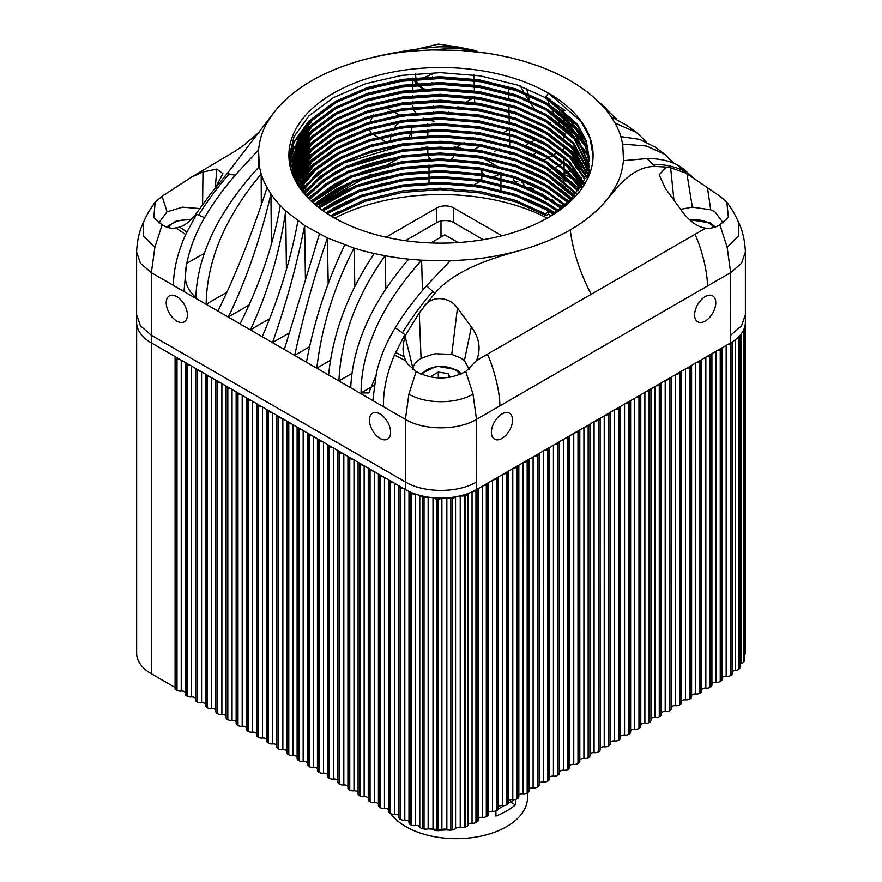 <?xml version="1.0" encoding="UTF-8"?>
<svg xmlns="http://www.w3.org/2000/svg" width="882" height="882" viewBox="0 0 882 882"><rect width="100%" height="100%" fill="white"/><g stroke="black" fill="none" stroke-linecap="round" stroke-linejoin="round"><path stroke-width="1.32" d="M513.567 799.654A8.688 5.016 60 0 1 512.442 800.79L508.605 803.006M527.491 792.797L527.491 797.548A71.255 41.134 180 0 1 483.501 835.563A71.255 41.134 180 0 1 405.852 826.643A71.255 41.134 180 0 1 390.671 813.656M388.565 810.448A71.255 41.134 180 0 1 387.86 809.125M510.435 801.958L515.408 804.825A71.255 41.134 0 0 1 495.927 816.071L495.927 810.933M515.408 804.825L515.408 799.456M431.364 377.154L430.978 376.327L438.31 372.094L448.332 373.648L449.996 377.242M438.31 377.937L438.31 372.094M448.332 377.496L448.332 373.648M699.669 226.553L702.645 227.589M431.331 83.768L431.463 82.71M185.341 692.568A3.594 2.073 -0 0 0 181.24 691.08A4.785 2.767 180 0 1 177.006 690.319L175.099 689.217L175.099 357.541L177.006 358.643A4.785 2.767 0 0 0 180.049 359.448M472.995 185.551L480.106 181.449M481.087 180.876L481.793 180.479M175.099 357.541L175.926 357.067M195.495 698.434A3.594 2.073 -0 0 0 191.405 696.956A4.785 2.767 180 0 1 187.171 696.185L186.741 695.931A4.785 2.767 180 0 1 185.341 693.98L185.341 362.502A4.785 2.767 0 0 0 186.741 364.266L187.171 364.509A4.785 2.767 0 0 0 190.214 365.313M195.506 368.378A4.785 2.767 0 0 0 196.906 370.131L197.336 370.385A4.785 2.767 0 0 0 200.379 371.179M215.825 710.175A3.594 2.073 0 0 0 211.724 708.687A4.785 2.767 180 0 1 207.49 707.915L207.061 707.673A4.785 2.767 180 0 1 205.66 705.71L205.66 374.233A4.785 2.767 0 0 0 207.061 375.997L207.49 376.25A4.785 2.767 0 0 0 210.533 377.044M225.979 716.041A3.594 2.073 0 0 0 221.889 714.552A4.785 2.767 180 0 1 217.656 713.781L217.226 713.538A4.785 2.767 180 0 1 215.825 711.576L215.825 380.098A4.785 2.767 0 0 0 217.226 381.862L217.656 382.115A4.785 2.767 -0 0 0 220.698 382.92M225.99 385.974A4.785 2.767 0 0 0 227.391 387.727L227.821 387.981A4.785 2.767 0 0 0 230.864 388.786M246.31 727.771A3.594 2.073 0 0 0 242.208 726.283A4.785 2.767 180 0 1 237.986 725.522L237.545 725.269A4.785 2.767 180 0 1 236.144 723.317L236.144 391.828A4.785 2.767 0 0 0 237.545 393.593L237.986 393.846A4.785 2.767 0 0 0 241.018 394.651M256.464 733.637A3.594 2.073 -0 0 0 252.373 732.148A4.785 2.767 180 0 1 248.14 731.387L247.71 731.134A4.785 2.767 180 0 1 246.31 729.182L246.31 397.705A4.785 2.767 0 0 0 247.71 399.469L248.14 399.711A4.785 2.767 -0 0 0 251.183 400.516M256.486 403.57A4.785 2.767 0 0 0 257.875 405.334L258.305 405.577A4.785 2.767 0 0 0 261.348 406.382M266.64 409.446A4.785 2.767 0 0 0 268.029 411.199L268.47 411.442A4.785 2.767 -0 0 0 271.502 412.247M286.948 751.244A3.594 2.073 0 0 0 282.857 749.755A4.785 2.767 180 0 1 278.624 748.983L278.194 748.741A4.785 2.767 180 0 1 276.794 746.778L276.794 415.301A4.785 2.767 -0 0 0 278.194 417.065L278.624 417.318A4.785 2.767 -0 0 0 281.667 418.112M286.97 421.177A4.785 2.767 0 0 0 288.359 422.93L288.789 423.184A4.785 2.767 0 0 0 291.832 423.988M307.278 762.974A3.594 2.073 0 0 0 303.176 761.486A4.785 2.767 180 0 1 298.954 760.714L298.513 760.471A4.785 2.767 180 0 1 297.113 758.509L297.113 427.031A4.785 2.767 0 0 0 298.513 428.795L298.954 429.049A4.785 2.767 0 0 0 301.986 429.854M317.443 768.839A3.594 2.073 0 0 0 313.342 767.351A4.785 2.767 180 0 1 309.108 766.59L308.678 766.337A4.785 2.767 180 0 1 307.278 764.385L307.278 432.897A4.785 2.767 0 0 0 308.678 434.661L309.108 434.914A4.785 2.767 0 0 0 312.151 435.719M327.597 774.705A3.594 2.073 0 0 0 323.507 773.216A4.785 2.767 180 0 1 319.273 772.456L318.843 772.202A4.785 2.767 180 0 1 317.443 770.251L317.443 438.773A4.785 2.767 0 0 0 318.843 440.526L319.273 440.78A4.785 2.767 -0 0 0 322.316 441.584M337.762 780.57A3.594 2.073 0 0 0 333.661 779.082A4.785 2.767 180 0 1 329.438 778.321L328.997 778.067A4.785 2.767 180 0 1 327.597 776.116L327.597 444.638A4.785 2.767 0 0 0 328.997 446.402L329.438 446.645A4.785 2.767 0 0 0 332.481 447.45M347.927 786.435A3.594 2.073 0 0 0 343.826 784.958A4.785 2.767 180 0 1 339.592 784.186L339.162 783.933A4.785 2.767 180 0 1 337.762 781.981L337.762 450.504A4.785 2.767 0 0 0 339.162 452.268L339.592 452.51A4.785 2.767 0 0 0 342.635 453.315M358.081 792.301A3.594 2.073 -0 0 0 353.991 790.823A4.785 2.767 180 0 1 349.757 790.052L349.327 789.798A4.785 2.767 180 0 1 347.927 787.847L347.927 456.369A4.785 2.767 0 0 0 349.327 458.133L349.757 458.375A4.785 2.767 -0 0 0 352.8 459.18M368.246 798.177A3.594 2.073 -0 0 0 364.156 796.689A4.785 2.767 180 0 1 359.922 795.917L359.492 795.674A4.785 2.767 180 0 1 358.081 793.712L358.081 462.234A4.785 2.767 0 0 0 359.492 463.998L359.922 464.252A4.785 2.767 0 0 0 362.965 465.046M378.411 804.042A3.594 2.073 -0 0 0 374.31 802.554A4.785 2.767 180 0 1 370.076 801.782L369.646 801.54A4.785 2.767 180 0 1 368.246 799.577L368.246 468.099A4.785 2.767 0 0 0 369.646 469.863L370.076 470.117A4.785 2.767 0 0 0 373.119 470.922M388.565 809.908A3.594 2.073 -0 0 0 384.475 808.419A4.785 2.767 180 0 1 380.241 807.658L379.811 807.405A4.785 2.767 180 0 1 378.411 805.442L378.411 473.965A4.785 2.767 0 0 0 379.811 475.729L380.241 475.982A4.785 2.767 0 0 0 383.284 476.787M388.576 479.841A4.785 2.767 0 0 0 389.976 481.594L390.406 481.848A4.785 2.767 0 0 0 393.449 482.652M408.972 821.859A3.594 2.073 0 0 0 404.794 820.15A4.785 2.767 180 0 1 400.571 819.389L400.13 819.135A4.785 2.767 180 0 1 398.73 817.184L398.73 485.706A4.785 2.767 0 0 0 400.13 487.459L400.571 487.713A4.785 2.767 0 0 0 403.603 488.518M409.028 491.45A4.785 2.767 0 0 0 410.902 493.258A50.296 29.04 0 0 0 411.387 493.468A4.785 2.767 -0 0 0 415.135 493.942M419.843 495.375A4.785 2.767 -0 0 0 422.599 497.018A50.296 29.04 -0 0 0 424.044 497.327A4.785 2.767 0 0 0 428.112 497.106M478.375 819.654A4.785 2.767 180 0 1 478.408 819.984A4.785 2.767 180 0 1 476.997 821.947L476.567 822.2A39.183 22.623 180 0 1 475.949 822.542A4.785 2.767 180 0 1 472.046 823.292A3.594 2.073 0 0 0 468.066 825.012A4.785 2.767 180 0 1 465.696 826.952A50.296 29.04 180 0 1 464.34 827.382A4.785 2.767 180 0 1 460.228 827.47A3.594 2.073 0 0 0 455.575 828.474A4.785 2.767 180 0 1 452.345 829.951A50.296 29.04 180 0 1 450.845 830.138A4.785 2.767 180 0 1 446.843 829.554A3.594 2.073 -0 0 0 441.893 829.753A4.785 2.767 180 0 1 438.078 830.657A50.296 29.04 180 0 1 436.546 830.59A4.785 2.767 180 0 1 432.996 829.378L432.996 497.702A3.594 2.073 180 0 1 432.996 497.702A4.785 2.767 -0 0 0 436.546 498.914A50.296 29.04 0 0 0 438.078 498.98A4.785 2.767 0 0 0 441.893 498.076A3.594 2.073 180 0 1 441.926 498.065M446.843 829.554L446.843 497.878A3.594 2.073 180 0 1 446.843 497.878A4.785 2.767 -0 0 0 450.845 498.462A50.296 29.04 -0 0 0 452.345 498.275A4.785 2.767 0 0 0 455.553 496.82L455.575 828.463M460.338 495.827A4.785 2.767 -0 0 0 464.34 495.706A50.296 29.04 -0 0 0 465.696 495.287A4.785 2.767 -0 0 0 468.011 493.512M472.52 491.649A4.785 2.767 0 0 0 475.949 490.866A39.183 22.623 180 0 0 476.567 490.524L476.997 490.271A4.785 2.767 0 0 0 478.397 488.485M483.226 485.695A4.785 2.767 0 0 0 486.313 484.891L486.963 484.516A4.785 2.767 0 0 0 488.352 482.741L488.363 814.24A4.785 2.767 180 0 1 486.963 816.192L486.313 816.567A4.785 2.767 180 0 1 482.366 817.349A3.594 2.073 -0 0 0 478.408 819.036M493.6 479.709A4.785 2.767 0 0 0 496.687 478.904L497.128 478.65A4.785 2.767 0 0 0 498.517 476.875M503.765 473.843A4.785 2.767 0 0 0 506.852 473.039L507.282 472.785A4.785 2.767 0 0 0 508.682 470.999L508.693 802.499A4.785 2.767 180 0 1 507.282 804.461L506.852 804.704A4.785 2.767 180 0 1 502.619 805.475A3.594 2.073 0 0 0 498.528 806.964M513.93 467.967A4.785 2.767 0 0 0 517.017 467.173L517.447 466.92A4.785 2.767 -0 0 0 518.837 465.134L518.848 796.633A4.785 2.767 180 0 1 517.447 798.585L517.017 798.838A4.785 2.767 180 0 1 512.784 799.61A3.594 2.073 0 0 0 508.693 801.088M524.084 462.102A4.785 2.767 0 0 0 527.171 461.297L527.612 461.054A4.785 2.767 -0 0 0 529.002 459.268M534.249 456.237A4.785 2.767 0 0 0 537.336 455.432L537.766 455.189A4.785 2.767 -0 0 0 539.167 453.403L539.178 784.903A4.785 2.767 180 0 1 537.766 786.854L537.336 787.108A4.785 2.767 180 0 1 533.103 787.869A3.594 2.073 -0 0 0 529.013 789.357M544.414 450.371A4.785 2.767 0 0 0 547.502 449.566L547.931 449.313A4.785 2.767 -0 0 0 549.321 447.538M554.58 444.506A4.785 2.767 0 0 0 557.656 443.701L558.097 443.448A4.785 2.767 -0 0 0 559.486 441.673M564.734 438.641A4.785 2.767 0 0 0 567.821 437.836L568.251 437.582A4.785 2.767 -0 0 0 569.651 435.807L569.662 767.296A4.785 2.767 180 0 1 568.251 769.258L567.821 769.501A4.785 2.767 180 0 1 563.587 770.273A3.594 2.073 -0 0 0 559.497 771.761M574.899 432.775A4.785 2.767 0 0 0 577.986 431.971L578.416 431.717A4.785 2.767 -0 0 0 579.805 429.931L579.816 761.431A4.785 2.767 180 0 1 578.416 763.393L577.986 763.636A4.785 2.767 180 0 1 573.752 764.407A3.594 2.073 -0 0 0 569.662 765.896M585.064 426.91A4.785 2.767 0 0 0 588.151 426.105L588.581 425.852A4.785 2.767 -0 0 0 589.97 424.066M595.218 421.034A4.785 2.767 0 0 0 598.305 420.229L598.735 419.986A4.785 2.767 -0 0 0 600.135 418.2L600.146 749.7A4.785 2.767 180 0 1 598.735 751.651L598.305 751.905A4.785 2.767 180 0 1 594.071 752.677A3.594 2.073 -0 0 0 589.981 754.154M605.383 415.168A4.785 2.767 0 0 0 608.47 414.364L608.9 414.121A4.785 2.767 -0 0 0 610.3 412.335L610.3 743.835A4.785 2.767 180 0 1 608.9 745.786L608.47 746.04A4.785 2.767 180 0 1 604.236 746.8A3.594 2.073 -0 0 0 600.146 748.289M615.548 409.303A4.785 2.767 0 0 0 618.635 408.498L619.065 408.256A4.785 2.767 -0 0 0 620.454 406.47M625.702 403.438A4.785 2.767 0 0 0 628.789 402.633L629.23 402.379A4.785 2.767 -0 0 0 630.619 400.604L630.63 732.104A4.785 2.767 180 0 1 629.23 734.056L628.789 734.309A4.785 2.767 180 0 1 624.555 735.07A3.594 2.073 -0 0 0 620.465 736.558M635.867 397.573A4.785 2.767 0 0 0 638.954 396.768L639.384 396.514A4.785 2.767 -0 0 0 640.784 394.739L640.784 726.239A4.785 2.767 180 0 1 639.384 728.19L638.954 728.444A4.785 2.767 180 0 1 634.72 729.205A3.594 2.073 -0 0 0 630.63 730.693M646.032 391.707A4.785 2.767 0 0 0 649.119 390.902L649.549 390.649A4.785 2.767 -0 0 0 650.938 388.874M656.186 385.842A4.785 2.767 0 0 0 659.273 385.037L659.714 384.784A4.785 2.767 -0 0 0 661.103 382.997L661.114 714.497A4.785 2.767 180 0 1 659.714 716.46L659.273 716.702A4.785 2.767 180 0 1 655.05 717.474A3.594 2.073 -0 0 0 650.949 718.962M666.351 379.977A4.785 2.767 0 0 0 669.438 379.172L669.868 378.918A4.785 2.767 -0 0 0 671.268 377.132L671.279 708.632A4.785 2.767 180 0 1 669.868 710.594L669.438 710.837A4.785 2.767 180 0 1 665.204 711.609A3.594 2.073 -0 0 0 661.114 713.097M676.516 374.1A4.785 2.767 0 0 0 679.603 373.295L680.033 373.053A4.785 2.767 -0 0 0 681.422 371.267M686.681 368.235A4.785 2.767 -0 0 0 689.757 367.43L690.198 367.188A4.785 2.767 0 0 0 691.587 365.402L691.598 696.901A4.785 2.767 180 0 1 690.198 698.853L689.757 699.106A4.785 2.767 180 0 1 685.534 699.867A3.594 2.073 -0 0 0 681.433 701.355M696.835 362.37A4.785 2.767 0 0 0 699.922 361.565L700.352 361.311A4.785 2.767 0 0 0 701.752 359.536L701.763 691.036A4.785 2.767 180 0 1 700.352 692.987L699.922 693.241A4.785 2.767 180 0 1 695.689 694.002A3.594 2.073 0 0 0 691.598 695.49M707 356.504A4.785 2.767 0 0 0 710.087 355.7L710.517 355.446A4.785 2.767 0 0 0 711.906 353.671M717.165 350.639A4.785 2.767 0 0 0 720.241 349.834L720.682 349.581A4.785 2.767 0 0 0 722.071 347.806L722.082 679.294A4.785 2.767 180 0 1 720.682 681.257L720.241 681.51A4.785 2.767 180 0 1 716.019 682.271A3.594 2.073 0 0 0 711.917 683.759M727.319 344.774A4.785 2.767 0 0 0 730.406 343.969L730.406 675.634A4.785 2.767 180 0 1 726.173 676.406A3.594 2.073 0 0 0 722.082 677.894M730.869 343.704L730.869 675.369A4.785 2.767 180 0 0 732.247 673.429L732.247 341.885A4.785 2.767 0 0 1 730.869 343.704L730.605 343.859M736.691 338.644A4.785 2.767 0 0 0 738.984 337.442A50.296 29.04 0 0 0 739.513 336.88A4.785 2.767 -0 0 0 740.064 335.59A4.785 2.767 -0 0 0 740.042 335.336M743.041 331.092A4.785 2.767 -0 0 0 744 329.967A50.296 29.04 0 0 0 744.331 329.096A4.785 2.767 -0 0 0 744.419 328.545A4.785 2.767 -0 0 0 744.375 328.137M563.653 206.465A4.785 2.767 0 0 0 563.102 206.079L562.672 205.837A4.785 2.767 0 0 0 559.177 205.021M558.24 205.087A3.594 2.073 180 0 1 554.216 203.025A3.594 2.073 180 0 1 554.271 202.662A4.785 2.767 0 0 0 554.326 202.43L554.348 203.577M554.26 201.647A4.785 2.767 0 0 0 552.948 200.214L552.518 199.971A4.785 2.767 0 0 0 550.478 199.266M549.067 199.156A4.785 2.767 0 0 0 548.284 199.2A3.594 2.073 180 0 1 544.051 197.16A3.594 2.073 180 0 1 544.117 196.796A4.785 2.767 0 0 0 544.183 196.399L544.183 197.711M544.018 195.572A4.785 2.767 0 0 0 542.783 194.349L542.353 194.106A4.785 2.767 0 0 0 539.685 193.323M538.207 193.323A4.785 2.767 0 0 0 538.119 193.334A3.594 2.073 180 0 1 533.897 191.295M534.018 190.622A4.785 2.767 -0 0 0 534.029 190.435A4.785 2.767 -0 0 0 532.618 188.483L532.188 188.23A4.785 2.767 0 0 0 527.954 187.469A3.594 2.073 180 0 1 526.598 187.458M524.316 186.554A3.594 2.073 180 0 1 523.732 185.429A3.594 2.073 180 0 1 523.787 185.066A4.785 2.767 -0 0 0 523.864 184.57A4.785 2.767 -0 0 0 522.464 182.618L522.023 182.365M517.8 181.604A3.594 2.073 180 0 1 513.567 179.564A3.594 2.073 180 0 1 513.622 179.189A4.785 2.767 0 0 0 513.699 178.704A4.785 2.767 0 0 0 513.258 177.536M507.359 175.761A3.594 2.073 180 0 1 503.975 174.812M503.468 173.324L503.468 173.941A3.594 2.073 180 0 1 503.413 173.688A3.594 2.073 180 0 1 503.468 173.324A4.785 2.767 0 0 0 503.512 173.137M745.257 324.444L745.257 653.397A4.785 2.767 180 0 1 745.268 653.551A4.785 2.767 180 0 1 744.419 655.117M744.419 328.545L744.419 660.221A4.785 2.767 180 0 1 744.331 660.772A50.296 29.04 180 0 1 744 661.643A4.785 2.767 180 0 1 741.42 663.496A3.594 2.073 -0 0 0 740.064 664.157M740.064 335.59L740.064 667.266A4.785 2.767 180 0 1 739.513 668.556A50.296 29.04 180 0 1 738.984 669.118A4.785 2.767 180 0 1 735.323 670.518A3.594 2.073 -0 0 0 732.247 672.029M711.917 353.66L711.917 685.171A4.785 2.767 180 0 1 710.517 687.122L710.087 687.376A4.785 2.767 180 0 1 705.854 688.136A3.594 2.073 0 0 0 701.763 689.625M681.433 371.267L681.433 702.767A4.785 2.767 180 0 1 680.033 704.718L679.603 704.972A4.785 2.767 180 0 1 675.369 705.743A3.594 2.073 -0 0 0 671.279 707.221M650.949 388.863L650.949 720.362A4.785 2.767 180 0 1 649.549 722.325L649.119 722.567A4.785 2.767 180 0 1 644.885 723.339A3.594 2.073 -0 0 0 640.784 724.828M620.465 406.459L620.465 737.969A4.785 2.767 180 0 1 619.065 739.921L618.635 740.174A4.785 2.767 180 0 1 614.401 740.935A3.594 2.073 -0 0 0 610.3 742.423M589.981 424.066L589.981 755.565A4.785 2.767 180 0 1 588.581 757.528L588.151 757.77A4.785 2.767 180 0 1 583.917 758.542A3.594 2.073 -0 0 0 579.816 760.03M559.497 441.662L559.497 773.172A4.785 2.767 180 0 1 558.097 775.124L557.656 775.377A4.785 2.767 180 0 1 553.433 776.138A3.594 2.073 -0 0 0 549.332 777.626M549.332 447.527L549.332 779.038A4.785 2.767 180 0 1 547.931 780.989L547.502 781.243A4.785 2.767 180 0 1 543.268 782.003A3.594 2.073 -0 0 0 539.178 783.492M529.013 459.268L529.013 790.768A4.785 2.767 180 0 1 527.612 792.72L527.171 792.973A4.785 2.767 180 0 1 522.949 793.745A3.594 2.073 -0 0 0 518.848 795.222M498.528 476.864L498.528 808.364A4.785 2.767 180 0 1 497.128 810.326L496.687 810.569A4.785 2.767 180 0 1 492.465 811.341A3.594 2.073 0 0 0 488.363 812.829M432.996 829.378A3.594 2.073 0 0 0 428.145 828.76A4.785 2.767 180 0 1 424.044 829.003A50.296 29.04 180 0 1 422.599 828.694A4.785 2.767 180 0 1 419.788 826.952A3.594 2.073 0 0 0 415.433 825.574A4.785 2.767 180 0 1 411.387 825.133A50.296 29.04 180 0 1 410.902 824.924A4.785 2.767 180 0 1 408.972 822.708A4.785 2.767 180 0 1 409.005 822.421M398.73 815.773A3.594 2.073 -0 0 0 394.64 814.284A4.785 2.767 180 0 1 390.406 813.524L389.976 813.27A4.785 2.767 180 0 1 388.565 811.319L388.565 479.83M297.113 757.109A3.594 2.073 0 0 0 293.022 755.62A4.785 2.767 180 0 1 288.789 754.849L288.359 754.606A4.785 2.767 180 0 1 286.948 752.644L286.948 421.166M276.794 745.367A3.594 2.073 0 0 0 272.703 743.89A4.785 2.767 180 0 1 268.47 743.118L268.029 742.865A4.785 2.767 180 0 1 266.629 740.913L266.629 409.435M266.629 739.502A3.594 2.073 0 0 0 262.538 738.014A4.785 2.767 180 0 1 258.305 737.253L257.875 736.999A4.785 2.767 180 0 1 256.464 735.048L256.464 403.57M236.144 721.906A3.594 2.073 0 0 0 232.054 720.418A4.785 2.767 180 0 1 227.821 719.657L227.391 719.403A4.785 2.767 180 0 1 225.979 717.452L225.979 385.963M205.66 704.31A3.594 2.073 0 0 0 201.57 702.822A4.785 2.767 180 0 1 197.336 702.05L196.906 701.796A4.785 2.767 180 0 1 195.495 699.845L195.495 368.367M175.099 356.593L175.099 687.497L151.395 673.804A50.296 29.04 180 0 1 136.655 653.275L136.655 323.407M481.793 178.759L478.761 180.512M471.98 184.426L470.558 185.242M479.72 156.224L482.068 157.58M483.876 158.617L497.746 166.632M465.09 149.444A50.296 29.04 0 0 0 454.164 146.908M427.825 146.908A50.296 29.04 0 0 0 418.266 149.025M316.473 205.76L364.817 177.844M367.651 176.213L370.451 174.592M386.261 165.463L399.403 157.878M401.145 156.875L403.427 155.552M151.362 272.604L151.362 301.082A50.296 29.04 0 0 0 151.34 301.093M547.27 218.141A158.672 91.607 0 0 0 334.708 218.141M555.406 212.915A158.672 91.607 0 0 0 553.19 211.603A158.672 91.607 0 0 0 528.472 199.949M673.936 199.905L670.618 167.756L686.086 173.148L719.91 196.157L726.834 202.176L728.378 217.336L719.91 224.822L727.154 247.357L730.66 272.637L730.638 335.226L741.564 325.8L745.389 314.687L745.389 322.305A50.296 29.04 180 0 1 730.638 342.855L476.545 489.554A50.285 29.029 180 0 1 405.422 489.565A50.285 29.029 180 0 1 405.411 489.554L151.362 342.889A50.274 29.029 180 0 1 136.622 322.349L136.622 314.731M589.187 158.639L586.089 141.77L577.368 125.487L545.782 98.123L545.782 96.656L548.527 93.238A152.09 87.803 180 0 1 593.079 155.331A152.09 87.803 180 0 1 499.19 236.453A152.09 87.803 180 0 1 333.44 217.413A152.09 87.803 180 0 1 301.401 190.203A152.09 87.803 180 0 1 288.899 155.331A152.09 87.803 180 0 1 382.788 74.209A152.09 87.803 180 0 1 548.527 93.238L581.073 121.484L590.003 138.298L593.079 155.695M440.989 237.082L440.989 221.029M427.825 149.168L427.825 154.163A13.175 7.607 0 0 0 427.825 154.295M427.913 155.023A13.175 7.607 0 0 0 431.684 159.543A13.175 7.607 0 0 0 432.544 159.995M449.236 160.094A13.175 7.607 0 0 0 454.054 155.188M454.164 154.46A13.175 7.607 0 0 0 454.164 154.163L454.164 153.413M151.395 673.804L151.395 342.9A50.274 29.029 180 0 1 151.351 342.877L151.362 335.259L140.459 325.844L136.622 314.742L136.611 252.572M291.512 171.549L294.081 165.11L308.932 144.516L333.44 126.236L365.545 112.345L401.619 103.999L440.294 101.243L480.348 104.495L517.635 113.723L548.527 127.703L574.601 148.11L590.025 172.839M291.633 171.924L294.081 165.849L308.932 145.254L333.44 126.975L365.545 113.072L401.619 104.737L440.294 101.981L480.348 105.223L517.635 114.451L548.527 128.441L571.437 145.596L586.905 166.224M290.641 168.605L294.081 159.245L308.932 138.65L333.44 120.371L365.545 106.479L401.619 98.134L440.294 95.377L480.348 98.63L517.635 107.858L550.313 122.896M290.74 168.969L294.081 159.984L308.932 139.378L333.44 121.11L365.545 107.207L401.619 98.872L440.294 96.105L480.348 99.357L517.635 108.585L548.527 122.576L565.186 134.13M289.957 165.651L294.081 153.38L308.932 132.785L333.44 114.506L365.545 100.614L401.619 92.268L440.294 89.512L480.348 92.753L517.635 101.992L548.527 115.972L570.875 132.587L586.254 152.52M290.035 166.025L294.081 154.118L308.932 133.513L333.44 115.244L365.545 101.342L401.619 93.007L440.294 90.24L480.348 93.492L517.635 102.72L548.527 116.711L571.437 133.866L586.905 154.493M289.439 162.707L294.081 147.515L308.932 126.92L333.44 108.64L365.545 94.738L401.619 86.403L440.294 83.647L480.348 86.888L517.635 96.116L548.527 110.107L570.875 126.721L586.254 146.644M289.494 163.071L294.081 148.242L308.932 127.647L333.44 109.368L365.545 95.477L401.619 87.131L440.294 84.374L480.348 87.627L517.635 96.855L548.527 110.834L571.437 128L586.905 148.617M289.087 159.752L294.081 141.649L308.932 121.043L333.44 102.775L365.545 88.873L401.619 80.538L440.294 77.77L480.348 81.023L517.635 90.251L548.527 104.241L570.875 120.856L586.254 140.778M289.12 160.127L294.081 142.377L308.932 121.782L333.44 103.503L365.545 89.611L401.619 81.265L440.294 78.509L480.348 81.761L517.635 90.989L548.527 104.969L571.437 122.135L586.905 142.752M548.527 98.31L550.313 99.434M288.932 157.172L294.081 136.512L308.932 115.917L333.44 97.637L365.545 83.746L401.619 75.4L440.294 72.644L480.348 75.885L517.635 85.124L548.527 99.104L565.186 110.669M321.842 209.905L333.44 202.507C353.517 191.405 376.25 183.985 401.619 180.27C450.691 172.067 513.39 182.188 548.527 203.974L558.659 210.522M322.36 210.28L333.44 203.246C353.517 192.133 376.25 184.724 401.619 181.008C450.691 172.795 513.39 182.916 548.527 204.712L558.163 210.897M317.961 206.95L333.44 196.642C353.517 185.54 376.25 178.12 401.619 174.404C450.691 166.202 513.39 176.312 548.527 198.108L562.451 207.479M318.424 207.325L333.44 197.381C353.517 186.267 376.25 178.859 401.619 175.143C450.691 166.93 513.39 177.05 548.527 198.847L561.999 207.854M314.4 203.996L333.44 190.777C353.517 179.663 376.25 172.255 401.619 168.539C450.691 160.337 513.39 170.446 548.527 192.243L550.313 193.301M314.83 204.37L333.44 191.504C353.517 180.402 376.25 172.993 401.619 169.267C450.691 161.064 513.39 171.185 548.527 192.971L565.186 204.536M311.137 201.052L333.44 184.911C353.517 173.798 376.25 166.389 401.619 162.674C450.691 154.46 513.39 164.581 548.527 186.378L569.133 201.361M311.533 201.416L333.44 185.639C353.517 174.537 376.25 167.128 401.619 163.402C450.691 155.199 513.39 165.32 548.527 187.105L565.186 198.671M308.16 198.097L333.44 179.046C353.517 167.933 376.25 160.524 401.619 156.809C450.691 148.595 513.39 158.716 548.527 180.512L572.054 198.274M308.513 198.461L333.44 179.774C353.517 168.671 376.25 161.252 401.619 157.536C450.691 149.334 513.39 159.455 548.527 181.24L565.186 192.805M305.437 195.143L333.44 173.17C353.517 162.067 376.25 154.659 401.619 150.932C450.691 142.73 513.39 152.851 548.527 174.636L574.722 195.176M305.756 195.517L333.44 173.908C353.517 162.806 376.25 155.386 401.619 151.671C450.691 143.468 513.39 153.578 548.527 175.375L565.186 186.929M302.956 192.199L333.44 167.304C353.517 156.202 376.25 148.793 401.619 145.067C450.691 136.864 513.39 146.985 548.527 168.771L550.313 169.829M303.254 192.563L333.44 168.043C353.517 156.93 376.25 149.521 401.619 145.806C450.691 137.592 513.39 147.713 548.527 169.509L565.186 181.064M300.696 189.244L333.44 161.439C353.517 150.337 376.25 142.917 401.619 139.202C450.691 130.999 513.39 141.12 548.527 162.905L579.353 188.88M300.971 189.608L333.44 162.178C353.517 151.065 376.25 143.656 401.619 139.94C450.691 131.727 513.39 141.848 548.527 163.644L565.186 175.198M298.667 186.289L312.978 170.039L333.44 155.574C353.517 144.472 376.25 137.052 401.619 133.336C450.691 125.134 513.39 135.244 548.527 157.04L581.337 185.672M298.91 186.664L313.176 170.601L333.44 156.312C353.517 145.199 376.25 137.79 401.619 134.075C450.691 125.861 513.39 135.982 548.527 157.779L567.754 171.527L582.307 187.789M296.848 183.346L311.489 165.529L333.44 149.708C353.517 138.606 376.25 131.186 401.619 127.471C450.691 119.268 513.39 129.378 548.527 151.175L569.375 166.378L584.435 184.503M297.069 183.71L311.666 166.092L333.44 150.436C353.517 139.334 376.25 131.925 401.619 128.199C450.691 119.996 513.39 130.117 548.527 151.902L569.199 166.952L584.215 184.867M295.227 180.402L310.045 161.02L333.44 143.843C353.517 132.73 376.25 125.321 401.619 121.606C450.691 113.392 513.39 123.513 548.527 145.31L550.313 146.368M295.415 180.766L310.221 161.582L333.44 144.571C353.517 133.469 376.25 126.06 401.619 122.333C450.691 114.131 513.39 124.252 548.527 146.037L565.186 157.602M293.805 177.447L308.932 156.246L333.44 137.978C353.517 126.865 376.25 119.456 401.619 115.74C450.691 107.527 513.39 117.648 548.527 139.444L572.076 157.239L587.61 178.671M293.971 177.822L308.932 156.985L333.44 138.706C353.517 127.603 376.25 120.184 401.619 116.468C450.691 108.266 513.39 118.386 548.527 140.172L570.555 156.489L585.891 176.036M292.57 174.504L294.081 170.976L308.932 150.381L333.44 132.102C353.517 120.999 376.25 113.591 401.619 109.864C450.691 101.662 513.39 111.782 548.527 133.568L573.355 152.663L588.9 175.75M292.714 174.868L294.081 171.714L308.932 151.12L333.44 132.84C353.517 121.738 376.25 114.318 401.619 110.603C450.691 102.4 513.39 112.51 548.527 134.307L573.201 153.236L588.757 176.113M326.097 212.86L333.44 208.373C353.517 197.27 376.25 189.862 401.619 186.135C450.691 177.932 513.39 188.053 548.527 209.839L554.513 213.543M326.649 213.235L333.44 209.111C353.517 197.998 376.25 190.589 401.619 186.874C450.691 178.66 513.39 188.781 548.527 210.578L548.527 214.293A152.09 87.803 180 0 1 551.129 215.825M548.527 210.578L545.782 213.995L515.672 200.368L479.345 191.361L440.316 188.186L402.633 190.876L364.101 200.115L330.728 215.803L338.953 211.261A152.09 87.803 180 0 0 333.44 214.293A152.09 87.803 180 0 0 330.805 215.858M195.837 298.292L195.881 297.532C196.532 275.559 202.838 252.649 214.8 228.813C225.285 208.229 240.125 187.469 259.341 166.533L258.536 149.951C260.322 135.409 263.52 126.49 274.732 111.496L227.225 173.522L211.371 192.871L195.076 215.087C189.928 221.437 184.79 225.45 179.652 227.115L174.382 228.206C170.634 228.57 166.544 227.457 162.101 224.877L154.857 247.412L151.362 272.681L405.4 419.358L408.906 394.078L416.139 371.543C432.665 380.076 449.214 380.076 465.773 371.543L473.017 394.078L476.5 419.369L707.386 286.066C707.739 272.152 701.377 247.522 694.939 234.392L705.699 228.173C696.648 227.005 687.74 219.971 678.997 207.061L665.171 188.109L659.163 174.768L666.439 167.095L670.618 167.756M187.381 314.962A14.972 8.644 60 0 1 184.283 321.82A14.972 8.644 60 0 1 172.751 317.807A14.972 8.644 60 0 1 166.213 302.747A14.972 8.644 60 0 1 169.322 295.889A14.972 8.644 60 0 1 180.854 299.902A14.972 8.644 60 0 1 187.381 314.962M390.616 432.301A14.972 8.644 60 0 1 387.518 439.148A14.972 8.644 60 0 1 375.986 435.146A14.972 8.644 60 0 1 369.448 420.075A14.972 8.644 60 0 1 372.546 413.228A14.972 8.644 60 0 1 384.089 417.23A14.972 8.644 60 0 1 390.616 432.301M369.459 127.967A14.972 8.644 120 0 0 369.514 128.706M369.624 129.411A14.972 8.644 120 0 0 372.116 133.81M392.986 111.319L387.507 108.155A14.972 8.644 120 0 0 386.018 107.582M373.692 114.969A14.972 8.644 120 0 0 373.042 115.95M372.513 116.832A14.972 8.644 120 0 0 370.076 122.675M512.563 420.064A14.972 8.644 -60 0 1 506.025 435.135A14.972 8.644 -60 0 1 494.493 439.148A14.972 8.644 -60 0 1 491.384 432.29A14.972 8.644 -60 0 1 497.922 417.23A14.972 8.644 -60 0 1 509.454 413.217A14.972 8.644 -60 0 1 512.563 420.064M715.787 302.735A14.972 8.644 -60 0 1 709.26 317.796A14.972 8.644 -60 0 1 697.717 321.809A14.972 8.644 -60 0 1 694.619 314.951A14.972 8.644 -60 0 1 701.157 299.891A14.972 8.644 -60 0 1 712.689 295.878A14.972 8.644 -60 0 1 715.787 302.735M719.91 224.822C715.07 227.6 710.33 228.714 705.699 228.173M680.606 209.343L692.337 207.116L710.716 209.806L714.949 211.823L723.152 222.815M686.086 173.148L693.583 178.021M372.843 400.505L376.438 372.821C379.977 357.508 386.261 342.481 395.29 327.74L402.468 332.856C411.486 317.994 421.585 304.202 432.764 291.479L434.826 293.386C442.103 284.61 452.94 276.562 467.35 269.231C483.777 261.226 497.073 257.059 516.918 251.315C537.281 245.813 555.054 238.68 570.224 229.915C585.383 221.173 597.72 210.919 607.257 199.167C620.498 183.269 634.048 166.731 654.764 166.4L666.439 167.095M694.939 234.392L476.556 360.462L465.773 371.543M402.468 332.856L405.588 335.094L405.147 336.395C402.754 344.245 402.435 351.036 404.21 356.758L405.753 360.716L394.43 355.06C386.845 373.108 383.174 390.296 383.427 406.624M405.753 360.716L407.528 363.847L416.139 371.543M412.831 369.371L412.952 368.422C413.658 364.575 416.37 361.256 421.078 358.489C430.581 354.718 436.072 353.175 437.56 353.858L451.749 354.355L460.9 358.059L464.428 360.54L469.125 369.315M404.882 334.565L394.43 355.06M350.727 387.716C352.657 344.774 371.983 301.92 408.686 259.154L421.618 260.212C402.721 281.325 388.245 302.305 378.213 323.154C366.78 347.31 361.069 370.561 361.091 392.909L368.775 392.931L375.633 376.449M352.028 373.351L338.931 380.903C340.937 337.85 356.317 296.132 385.092 255.747A182.728 105.498 0 0 0 408.686 259.154M328.6 374.949C332.856 333.021 348.059 292.548 374.222 253.509L385.092 255.747L385.853 289.064M422.456 290.531L421.618 260.212L450.294 260.675C473.921 259.716 489.334 258.139 516.918 251.315M673.683 163.104L664.719 154.251L646.495 146.037L622.725 144.108L623.519 160.667C621.336 175.628 619.153 182.927 607.257 199.167M622.725 144.108L620.873 136.644A182.728 105.498 0 0 0 614.986 123.028L611.105 116.744A182.728 105.498 0 0 0 601.733 105.112L596.32 99.721A182.728 105.498 0 0 0 584.149 89.721L577.401 85.102A182.728 105.498 0 0 0 562.65 76.58L554.635 72.688A182.728 105.498 0 0 0 537.314 65.654L527.976 62.523A182.728 105.498 0 0 0 507.834 57.121L496.952 54.882A182.728 105.498 0 0 0 473.358 51.487L460.448 50.417L431.739 49.954C406.205 51.178 393.096 52.468 365.06 59.337C344.708 64.849 326.946 71.971 311.787 80.725C297.036 89.236 285.084 99.016 275.923 110.041L274.732 111.496M259.341 166.533L261.182 173.986A182.728 105.498 0 0 0 267.07 187.612L270.95 193.897A182.728 105.498 0 0 0 280.311 205.517L285.724 210.919L304.654 225.538L327.409 237.953L354.068 248.107A182.728 105.498 0 0 0 374.222 253.509M330.563 360.187L316.803 368.136C321.776 326.274 334.201 286.264 354.068 248.107L354.829 286.628M306.473 362.171C313.981 321.555 326.737 282.494 344.73 244.975M309.593 346.736L294.676 355.358C303.551 314.918 314.466 275.79 327.409 237.953L328.192 283.795M284.346 349.404L319.394 234.05M289.263 332.922L272.538 342.591C286.121 304.025 296.826 265.008 304.654 225.538L305.426 279.517M297.895 220.93L297.907 220.919C290.994 258.834 279.109 297.41 262.219 336.626M269.683 318.678L250.411 329.813C267.786 292.681 279.561 253.046 285.724 210.919L286.407 269.506M280.311 205.517C273.354 244.711 259.947 284.147 240.08 323.848M249.242 304.929L228.284 317.024C245.957 280.73 260.179 239.684 270.95 193.897L271.369 243.785M217.953 311.07C235.505 275.427 251.877 234.281 267.07 187.612M226.85 292.306L206.168 304.257C206.807 260.565 225.142 217.148 261.182 173.986L261.326 204.822M195.881 297.532C186.466 289.561 183.269 279.043 186.3 265.978L186.808 263.343C190.027 247.621 195.958 232.396 204.602 217.667L196.554 214.282L185.672 234.535C177.701 252.362 173.611 269.308 173.401 285.371M258.536 149.951L235.119 175.242C222.65 189.917 212.485 204.062 204.602 217.667M186.3 265.978L184.007 291.479M227.225 173.522L235.119 175.242M196.554 214.282L195.936 214.039M200.071 208.593L182.607 207.171L167.04 211.823L158.826 222.826M167.04 211.823L162.09 196.212L191.769 176.962L202.981 171.99L216.807 169.101L222.914 173.633L215.539 187.513M162.101 224.877L153.766 217.667L155.166 202.232L162.09 196.212M175.937 228.019L185.672 234.535M416.844 49.172L438.508 44.1L461.484 47.529M476.831 50.858L458.673 47.143L446.204 46.559M476.787 50.847L455.465 48.047L431.739 49.954M433.944 118.894L433.911 117.846M433.757 113.039L433.724 111.981M433.569 107.174L433.536 106.116M433.382 101.309L433.349 100.261M433.194 95.443L433.161 94.396M433.007 89.589L432.974 88.531M432.819 83.724L432.786 82.665M432.632 77.859L432.599 76.811M457.791 146.324L461.804 144.009M462.907 143.369L464.428 142.487M471.473 138.419L472.884 137.603M434.109 123.712L434.165 124.759M434.771 129.566L435.013 130.613M436.954 135.398L437.637 136.445M442.863 141.274L444.771 142.366M529.85 102.257L529.718 101.474M529.586 100.68L528.395 95.047M528.186 94.231L526.466 88.398M489.301 53.57L473.402 51.487M460.448 50.417L488.088 53.262M475.74 144.857L475.718 143.865M475.596 138.97L475.574 137.978M475.442 133.083L475.42 132.091M475.299 127.195L475.266 126.203M475.144 121.308L475.122 120.316M474.99 115.421L474.968 114.428M474.847 109.533L474.814 108.541M474.692 103.646L474.56 98.497M474.538 97.759L474.516 96.766M474.395 91.871L474.262 86.723M474.24 85.984L474.108 80.835M474.086 80.097L473.954 74.948M509.135 129.334L503.148 132.785M497.106 136.28L496.037 136.897M489.808 140.492L488.628 141.175M482.167 144.902L480.877 145.64M479.885 146.214L475.839 148.551M506.301 144.593L505.375 145.122M499.399 148.573L498.363 149.179M497.459 149.697L494.714 151.274M534.26 108.596L529.2 101.254M528.561 100.25L524.459 93.481M523.93 92.544L520.446 86.116M535.903 139.422L530.909 142.311M530.17 142.73L524.955 145.739M519.465 148.915L518.77 149.312M513.126 152.575L512.31 153.038M511.494 153.523L509.939 154.416M509.895 152.299L509.884 151.539M509.774 146.39L509.653 141.23M509.642 140.492L509.531 135.321M509.509 134.582L509.399 129.422M509.388 128.684L509.366 127.912M509.256 122.774L509.146 117.604M509.135 116.865L509.024 111.705M509.002 110.967L508.892 105.796M508.881 105.057L508.859 104.285M508.749 99.159L508.638 93.988M508.627 93.249L508.506 88.09M508.495 87.351L508.473 86.568M537.7 152.013L532.772 154.857M527.458 157.933L526.907 158.242M559.662 123.237L554.436 114.495M553.83 113.37L550.181 105.95M549.729 104.947L546.873 98.145M563.796 148.871L563.069 149.29M558.074 152.178L553.984 154.537M553.389 154.879L549.089 157.371M548.45 157.735L543.94 160.337M563.918 162.431L560.103 164.636M559.541 164.956L555.517 167.282M583.333 163.148L582.385 163.688M580.896 164.559L579.375 165.43M578.118 166.158L576.078 167.337M575.042 167.933L572.506 169.399M572.043 169.664L568.669 171.615M568.019 171.979L564.579 173.975M564.193 173.655L564.105 168.451M564.094 167.712L564.017 162.508M564.006 161.77L563.918 156.566M563.818 149.885L563.73 144.681M563.631 138L563.543 132.796M563.444 126.115L563.355 120.911M563.344 120.172L563.267 114.98M563.245 114.23L563.168 109.037M566.024 175.165A182.728 105.498 180 0 1 576.001 181.008L576.751 180.578M584.038 176.367L583.289 176.797M581.712 177.701L580.378 178.484M579.992 178.704L577.17 180.325M616.716 119.114L601.745 105.112M611.105 116.744L627.014 125.52M646.506 141.925L636.396 132.443L614.986 123.017M620.873 136.644L639.505 139.334L655.436 147.261L664.719 154.251M623.519 160.667L646.881 158.562C658.435 158.429 668.611 160.535 677.42 164.868L683.318 168.804L693.726 178.142M467.228 48.675L447.152 46.548C439.886 46.503 429.038 47.485 414.628 49.48C398.201 51.939 384.916 54.265 365.06 59.337M439.666 46.812L458.133 47.077M426.425 89.832L421.089 87.682L417.55 85.19M423.669 118.265A28.147 16.251 0 0 0 425.918 119.191M427.836 119.831A28.147 16.251 0 0 0 434.021 121.209M413.46 79.81L416.866 84.606M412.853 105.465A28.147 16.251 0 0 0 413.316 108.409M413.57 109.114A28.147 16.251 0 0 0 416.977 113.932M451.749 354.355L457.46 308.038L471.374 326.946C479.422 337.872 481.142 349.04 476.556 360.462M421.078 358.489L419.237 312.889L405.588 335.094M434.826 293.386L419.237 312.889M395.29 327.74C403.438 314.29 413.856 300.299 426.568 285.746L450.294 260.675M373.362 385.82L361.091 392.909L361.069 393.681M457.46 308.038C449.588 296.33 430.912 294.897 423.305 307.465M473.976 138.75A14.972 8.644 60 0 1 473.182 137.438M411.31 131.076A14.972 8.644 -60 0 1 411.045 132.124M410.814 132.873A14.972 8.644 -60 0 1 408.289 138.309M393.813 146.368A14.972 8.644 -60 0 1 393.703 146.302A14.972 8.644 -60 0 1 392.777 145.618M390.704 141.087A14.972 8.644 -60 0 1 390.605 139.455A14.972 8.644 120 0 1 391.002 135.894M411.729 126.181A14.972 8.644 120 0 0 411.607 125.178M409.05 120.614A14.972 8.644 120 0 0 408.675 120.371A14.972 8.644 120 0 0 407.286 119.831M402.368 120.514A14.972 8.644 120 0 0 400.053 121.837M398.851 122.763A14.972 8.644 120 0 0 393.857 128.75M391.465 134.141A14.972 8.644 120 0 0 391.189 135.122M411.773 127.229L411.773 132.035M411.773 132.774L411.773 137.901M501.924 235.781L453.69 207.931A11.973 6.913 0 0 0 436.755 207.931L386.051 237.214M405.411 240.698L436.755 222.606A11.973 6.913 180 0 1 453.69 222.606L483.259 239.672M548.527 214.293L545.782 215.462L545.782 213.995M545.782 96.656L577.611 124.362L586.287 140.855L589.187 157.9L584.138 180.281L571.073 199.343L549.861 216.641M306.286 196.102L296.187 178.848L292.791 160.833L297.84 138.926L312.305 118.861L336.196 101.055L367.474 87.527L402.633 79.402L440.316 76.723L479.345 79.887L515.672 88.895L545.782 102.521L576.608 128.871L585.483 144.538L589.099 160.833M294.18 178.263L292.791 166.709L297.84 144.791L312.305 124.726L336.196 106.931L367.474 93.393L402.633 85.267L440.316 82.588L479.345 85.763L515.672 94.76L545.782 108.398L575.571 133.391L588.845 163.765M589.187 169.642L588.779 176.058M292.857 175.242L292.791 172.574L297.84 150.657L312.305 130.591L336.196 112.797L367.474 99.258L402.633 91.133L440.316 88.454L479.345 91.629L515.672 100.625L545.782 114.263L574.491 137.923L588.415 166.698M292.89 175.309L297.84 156.533L312.305 136.467L336.196 118.662L367.474 105.123L402.633 97.009L440.316 94.319L479.345 97.494L515.672 106.49L545.782 120.128L573.377 142.465L587.82 169.631M293.408 176.554L297.84 162.398L312.305 142.333L336.196 124.527L367.474 110.989L402.633 102.874L440.316 100.184L479.345 103.359L515.672 112.356L545.782 125.994L572.231 147.029L587.037 172.563M294.235 178.385L297.84 168.264L312.305 148.198L336.196 130.393L367.474 116.865L402.633 108.74L440.316 106.049L479.345 109.225L515.672 118.232L545.782 131.859L571.04 151.594L586.089 175.496M295.294 180.534L297.84 174.129L312.305 154.063L336.196 136.258L367.474 122.73L402.633 114.605L440.316 111.926L479.345 115.09L515.672 124.097L545.782 137.724L569.794 156.158L584.953 178.429M296.584 182.883L297.84 179.994L312.305 159.929L336.196 142.123L367.474 128.596L402.633 120.47L440.316 117.791L479.345 120.955L515.672 129.963L545.782 143.59L569.64 161.858L584.788 183.919M298.072 185.363L312.658 165.441L336.538 147.801L367.684 134.395L402.633 126.335L440.316 123.656L479.345 126.832L515.672 135.828L545.782 149.466L567.192 165.309L582.12 184.294M299.781 187.943L315.083 169.002L338.831 152.399L369.051 139.83L402.633 132.201L440.316 129.522L479.345 132.697L515.672 141.693L545.782 155.331L565.803 169.895L580.411 187.227M301.699 190.589L317.608 172.64L341.125 157.051L370.396 145.276L402.633 138.077L440.316 135.387L479.345 138.562L515.672 147.559L545.782 161.197L578.493 190.159M303.849 193.29L320.221 176.334L343.44 161.748L371.741 150.734L402.633 143.942L440.316 141.252L479.345 144.428L515.672 153.424L545.782 167.062L576.365 193.092M306.219 196.025L322.955 180.082L345.788 166.477L402.633 149.808L440.316 147.118L479.345 150.293L515.672 159.3L545.782 172.927L574.017 196.025M308.843 198.792L325.822 183.875L348.181 171.229L402.633 155.673L440.316 152.994L479.345 156.158L515.672 165.166L545.782 178.792L571.437 198.957M311.721 201.592L350.628 176.003L402.633 161.538L440.316 158.859L479.345 162.023L515.672 171.031L545.782 184.658L568.603 201.89M314.874 204.404L353.142 180.799L402.633 167.404L440.316 164.725L479.345 167.9L515.672 176.896L545.782 190.534L565.505 204.822M318.314 207.237L355.722 185.617L402.633 173.269L440.316 170.59L479.345 173.765L515.672 182.761L545.782 196.399L562.121 207.755M322.084 210.081L358.401 190.435L402.633 179.145L440.316 176.455L479.345 179.63L515.672 188.627L545.782 202.265L558.427 210.688M326.208 212.937L361.19 195.275L402.633 185.011L440.316 182.32L479.345 185.496L515.672 194.492L545.782 208.13L554.392 213.62M299.682 187.811L292.791 162.299L297.84 140.392L312.305 120.327L336.196 102.521L367.474 88.994L402.633 80.868L440.316 78.189L479.345 81.364L515.672 90.361L545.782 103.999L576.354 129.996L585.262 145.464L589.055 161.571M589.187 165.243L587.103 179.708M586.817 173.302L571.933 148.165L545.782 127.46L515.672 113.833L479.345 104.826L440.316 101.651L402.633 104.341L367.474 112.455L336.196 125.994L312.305 143.799L297.84 163.865L293.596 176.973L292.791 168.175L297.84 146.258L312.305 126.192L336.196 108.398L367.474 94.859L402.633 86.734L440.316 84.055L479.345 87.23L515.672 96.226L545.782 109.864L575.307 134.527L588.757 164.504M589.187 171.108L588.989 175.54M292.802 175.088L297.84 152.123L312.305 132.057L336.196 114.263L367.474 100.724L402.633 92.599L440.316 89.92L479.345 93.095L515.672 102.091L545.782 115.729L574.215 139.058L588.283 167.437M292.978 175.54L297.84 157.999L312.305 137.934L336.196 120.128L367.474 106.59L402.633 98.475L440.316 95.785L479.345 98.96L515.672 107.957L545.782 121.595L573.102 143.612L587.644 170.369M294.478 178.892L297.84 169.73L312.305 149.664L336.196 131.859L367.474 118.331L402.633 110.206L440.316 107.527L479.345 110.691L515.672 119.698L545.782 133.325L570.731 152.729L585.824 176.235M295.591 181.097L297.84 175.595L312.305 155.53L336.196 137.724L367.474 124.197L402.633 116.071L440.316 113.392L479.345 116.556L515.672 125.564L545.782 139.191L569.485 157.305L584.645 179.167M296.936 183.489L312.305 161.395L336.196 143.59L367.474 130.062L402.633 121.936L440.316 119.257L479.345 122.433L515.672 131.429L545.782 145.056L568.184 161.88L583.267 182.1M298.48 186.003L313.253 166.323L337.111 148.948L368.026 135.751L402.633 127.802L440.316 125.123L479.345 128.298L515.672 137.294L545.782 150.932L566.85 166.455L581.712 185.022M300.244 188.605L315.701 169.906L339.405 153.567L369.382 141.186L402.633 133.667L440.316 130.988L479.345 134.163L515.672 143.16L545.782 156.798L565.45 171.042L579.948 187.954M302.217 191.262L318.248 173.556L341.698 158.22L370.727 146.644L402.633 139.543L440.316 136.853L479.345 140.029L515.672 149.025L545.782 162.663L577.986 190.887M304.411 193.974L320.894 177.271L344.024 162.927L402.633 145.409L440.316 142.719L479.345 145.894L515.672 154.89L545.782 168.528L575.803 193.82M306.848 196.719L323.661 181.03L346.383 167.657L402.633 151.274L440.316 148.584L479.345 151.759L515.672 160.767L545.782 174.393L573.399 196.752M309.538 199.497L326.56 184.834L348.787 172.42L402.633 157.139L440.316 154.46L479.345 157.624L515.672 166.632L545.782 180.259L570.753 199.685M312.482 202.287L351.245 177.205L402.633 163.005L440.316 160.326L479.345 163.49L515.672 172.497L545.782 186.124L567.854 202.617M315.701 205.109L353.781 182.001L402.633 168.87L440.316 166.191L479.345 169.366L515.672 178.362L545.782 192L564.689 205.55M319.229 207.943L356.383 186.819L402.633 174.735L440.316 172.056L479.345 175.231L515.672 184.228L545.782 197.866L561.228 208.494M323.088 210.798L359.095 191.648L402.633 180.612L440.316 177.921L479.345 181.097L515.672 190.093L545.782 203.731L557.457 211.426M327.299 213.653L361.907 196.488L402.633 186.477L440.316 183.787L479.345 186.962L515.672 195.958L545.782 209.596L553.334 214.359M331.919 216.531L364.85 201.328L402.633 192.342L440.316 189.652L479.345 192.827L515.672 201.835L545.782 215.462M499.741 173.721A9.581 5.535 180 0 1 484.604 174.934A9.581 5.535 180 0 1 481.793 171.02A9.581 5.535 180 0 1 481.958 170.028M482.245 169.344A9.581 5.535 180 0 1 482.862 168.495M493.247 165.595A9.581 5.535 180 0 1 496.357 166.301M500.943 190.887A9.581 5.535 0 0 0 500.954 190.578L500.954 185.76M500.667 172.376A9.581 5.535 180 0 1 500.248 173.115M458.144 242.572L444.804 234.877L430.835 242.936M459.875 374.508A19.757 11.411 -0 0 0 454.969 369.812A19.757 11.411 -0 0 0 422.092 374.552M713.714 227.49A19.757 11.411 -0 0 0 709.007 223.146A19.757 11.411 -0 0 0 690.033 220.169M190.589 219.993A19.757 11.411 -0 0 0 168.219 227.567M432.522 74.231A19.757 11.411 -0 0 0 424.573 78.189M421.364 83.217A19.757 11.411 -0 0 0 421.232 84.264M421.243 85.003A19.757 11.411 -0 0 0 422.291 88.233M177.006 358.643L177.006 690.319M181.24 360.132L181.24 691.08M513.622 179.928L513.622 179.189M523.787 185.793L523.787 185.066M544.117 197.524L544.117 196.796M554.271 203.389L554.271 202.662M744.331 329.096L744.331 660.772M744 661.643L744 329.967M741.42 663.496L741.42 333.617M739.513 336.88L739.513 668.556M738.984 669.118L738.984 337.442M735.323 670.518L735.323 339.746M730.406 675.634L730.406 343.969M726.173 676.406L726.173 345.435M720.682 349.581L720.682 681.257M720.241 681.51L720.241 349.834M716.019 682.271L716.019 351.301M710.517 355.446L710.517 687.122M710.087 687.376L710.087 355.7M705.854 688.136L705.854 357.166M700.352 361.311L700.352 692.987M699.922 693.241L699.922 361.565M695.689 694.002L695.689 363.031M690.198 367.188L690.198 698.853M689.757 699.106L689.757 367.43M685.523 699.867L685.523 368.897M680.033 373.053L680.033 704.718M679.603 704.972L679.603 373.295M675.369 705.743L675.369 374.762M669.868 378.918L669.868 710.594M669.438 710.837L669.438 379.172M665.204 711.609L665.204 380.638M659.714 384.784L659.714 716.46M659.273 716.702L659.273 385.037M655.039 717.474L655.039 386.503M649.549 390.649L649.549 722.325M649.119 722.567L649.119 390.902M644.885 723.339L644.885 392.369M639.384 396.514L639.384 728.19M638.954 728.444L638.954 396.768M634.72 729.205L634.72 398.234M629.23 402.379L629.23 734.056M628.789 734.309L628.789 402.633M624.555 735.07L624.555 404.099M619.065 408.256L619.065 739.921M618.635 740.174L618.635 408.498M614.401 740.935L614.401 409.965M608.9 414.121L608.9 745.786M608.47 746.04L608.47 414.364M604.236 746.8L604.236 415.83M598.735 419.986L598.735 751.651M598.305 751.905L598.305 420.229M594.071 752.677L594.071 421.706M588.581 425.852L588.581 757.528M588.151 757.77L588.151 426.105M583.917 758.542L583.917 427.572M578.416 431.717L578.416 763.393M577.986 763.636L577.986 431.971M573.752 764.407L573.752 433.437M568.251 437.582L568.251 769.258M567.821 769.501L567.821 437.836M563.587 770.273L563.587 439.302M558.097 443.448L558.097 775.124M557.656 775.377L557.656 443.701M553.433 776.138L553.433 445.167M547.931 449.313L547.931 780.989M547.502 781.243L547.502 449.566M543.268 782.003L543.268 451.033M537.766 455.189L537.766 786.854M537.336 787.108L537.336 455.432M533.103 787.869L533.103 456.898M527.612 461.054L527.612 792.72M527.171 792.973L527.171 461.297M522.938 793.745L522.938 462.763M517.447 466.92L517.447 798.585M517.017 798.838L517.017 467.173M512.784 799.61L512.784 468.64M507.282 472.785L507.282 804.461M506.852 804.704L506.852 473.039M502.619 805.475L502.619 474.505M497.128 478.65L497.128 810.326M496.687 810.569L496.687 478.904M492.465 811.341L492.465 480.37M486.963 484.516L486.963 816.192M486.313 816.567L486.313 484.891M482.366 817.349L482.366 486.203M476.997 490.271L476.997 821.947M476.567 822.2L476.567 490.524M475.949 822.542L475.949 490.866M472.046 823.292L472.046 491.858M468.066 493.49L468.066 825.012M465.696 495.287L465.696 826.952M464.34 827.382L464.34 495.706M460.228 827.47L460.228 495.86M452.345 498.275L452.345 829.951M450.845 498.462L450.845 830.138M441.893 498.076L441.893 829.753M438.078 498.98L438.078 830.657M436.546 830.59L436.546 498.914M428.145 497.106L428.145 828.76M424.044 497.327L424.044 829.003M422.599 828.694L422.599 497.018M419.788 826.952L419.788 495.364M415.433 494.041L415.433 825.574M411.387 493.468L411.387 825.133M410.902 824.924L410.902 493.258M404.794 489.201L404.794 820.15M400.571 487.713L400.571 819.389M400.13 819.135L400.13 487.459M394.64 483.336L394.64 814.284M390.406 481.848L390.406 813.524M389.976 813.27L389.976 481.594M384.475 477.471L384.475 808.419M380.241 475.982L380.241 807.658M379.811 807.405L379.811 475.729M374.31 471.605L374.31 802.554M370.076 470.117L370.076 801.782M369.646 801.54L369.646 469.863M364.156 465.74L364.156 796.689M359.922 464.252L359.922 795.917M359.492 795.674L359.492 463.998M353.991 459.875L353.991 790.823M349.757 458.375L349.757 790.052M349.327 789.798L349.327 458.133M343.826 454.01L343.826 784.958M339.592 452.51L339.592 784.186M339.162 783.933L339.162 452.268M333.661 448.133L333.661 779.082M329.438 446.645L329.438 778.321M328.997 778.067L328.997 446.402M323.507 442.268L323.507 773.216M319.273 440.78L319.273 772.456M318.843 772.202L318.843 440.526M313.342 436.403L313.342 767.351M309.108 434.914L309.108 766.59M308.678 766.337L308.678 434.661M303.176 430.537L303.176 761.486M298.954 429.049L298.954 760.714M298.513 760.471L298.513 428.795M293.022 424.672L293.022 755.62M288.789 423.184L288.789 754.849M288.359 754.606L288.359 422.93M282.857 418.807L282.857 749.755M278.624 417.318L278.624 748.983M278.194 748.741L278.194 417.065M272.703 412.941L272.703 743.89M268.47 411.442L268.47 743.118M268.029 742.865L268.029 411.199M262.538 407.076L262.538 738.014M258.305 405.577L258.305 737.253M257.875 736.999L257.875 405.334M252.373 401.2L252.373 732.148M248.14 399.711L248.14 731.387M247.71 731.134L247.71 399.469M242.208 395.334L242.208 726.283M237.986 393.846L237.986 725.522M237.545 725.269L237.545 393.593M232.054 389.469L232.054 720.418M227.821 387.981L227.821 719.657M227.391 719.403L227.391 387.727M221.889 383.604L221.889 714.552M217.656 382.115L217.656 713.781M217.226 713.538L217.226 381.862M211.724 377.739L211.724 708.687M207.49 376.25L207.49 707.915M207.061 707.673L207.061 375.997M201.57 371.873L201.57 702.822M197.336 370.385L197.336 702.05M196.906 701.796L196.906 370.131M191.405 366.008L191.405 696.956M187.171 364.509L187.171 696.185M186.741 695.931L186.741 364.266M405.411 489.554L405.411 481.936L151.362 335.259L151.362 272.681L140.425 263.277L136.6 251.998C137.151 240.444 139.433 230.588 143.424 222.44L143.468 235.88L154.857 247.412M405.4 419.358L405.411 481.936C423.922 493.192 458.034 493.192 476.545 481.936L476.5 419.369C458.023 430.614 423.856 430.625 405.4 419.358M707.386 286.066L730.66 272.637L741.575 263.222L745.4 251.943C744.849 240.389 742.567 230.533 738.576 222.385L738.532 235.825L727.154 247.357M710.716 209.806L707.562 188.296M692.337 207.116L686.913 173.655M591.138 294.323C579.882 272.439 572.903 250.973 570.224 229.915M487.338 354.244C493.644 366.967 500.292 393.284 499.796 405.918M473.017 394.078C456.358 404.221 425.554 404.221 408.906 394.078M412.952 368.422L405.147 336.395M406.503 362.215L408.123 364.663M404.21 356.758L395.577 352.469M204.381 253.211L186.808 263.343M229.199 173.963C217.986 186.664 207.777 200.39 198.571 215.142M179.652 227.115L186.874 231.977M455.465 48.047L449.236 46.922M474.527 97.241L473.799 97.659M472.763 98.255L465.354 102.532M458.067 106.744L456.468 107.67M448.795 112.091L447.075 113.083M438.938 117.791L437.097 118.85M685.468 172.574L677.42 164.868M654.764 166.4L652.79 164.449C664.014 164.25 674.234 166.323 683.451 170.656M652.79 164.449L646.881 158.562M415.157 73.768L416.216 78.796M416.37 79.523L417.429 84.562M202.595 205.021L202.981 171.99M216.807 169.101L215.285 187.844M464.428 360.54L471.374 326.946M426.568 285.746L432.764 291.479M436.755 222.606L436.755 207.931M453.69 222.606L453.69 207.931M730.638 342.855L730.638 335.226M476.545 489.554L476.545 481.936M429.732 828.463A22.756 13.142 0 0 0 432.952 829.345M441.022 830.194A22.756 13.142 0 0 0 447.174 829.697M498.451 808.871L504.339 805.475M461.418 373.858L456.468 369.668L436.711 366.173L420.538 373.902M715.291 226.983L710.495 222.992L689.481 219.673M191.096 219.486L176.753 220.732L166.643 227.027M429.016 183.577L429.016 178.451M429.016 177.712L429.016 172.585M429.016 171.847L429.016 166.709M429.016 165.981L429.016 164.934M429.016 160.116L429.016 157.327M432.5 73.592L422.687 78.3M418.917 83.404L418.564 84.474M503.545 173.148L503.545 173.963M513.699 178.704L513.699 180.115M523.864 184.57L523.864 185.981M745.268 324.378L745.268 653.551M478.408 819.984L478.408 488.485M408.972 491.428L408.972 822.708M427.825 148.43L427.825 147.382M454.164 148.595L454.164 147.548M745.389 314.687L745.389 252.517M726.834 202.176C734.287 212.132 737.286 219.563 738.576 222.385M693.484 177.932L698.268 181.681M258.305 155.32L258.305 167.657M155.166 202.232C147.724 212.176 144.714 219.607 143.424 222.44M488.54 53.383L487.845 53.196M606.342 108.673L597.213 100.559M626.187 124.902L636.407 132.432M623.75 155.695L623.75 160.634M412.853 102.588L412.853 101.573M412.853 96.722L412.853 95.708M412.853 90.857L412.853 85.719M412.853 84.992L412.853 79.854M412.853 79.126L412.853 78.211M412.809 78.112L413.184 79.093M427.825 142.564L427.825 141.517M427.825 136.699L427.825 131.561M427.825 130.834L427.825 129.786M427.825 124.957L427.825 123.91M259.54 131.892L243.432 145.563L235.042 151.219L191.769 176.951M393.703 146.302L392.578 145.651M386.25 142.002L379.91 138.342M379.017 137.824L372.932 134.307M408.675 120.371L407.638 119.776M400.847 115.851L393.945 111.871M404.463 143.678L402.181 144.99M292.791 160.833L292.791 162.299M292.791 166.709L292.791 168.175M292.791 172.574L292.791 174.041M481.793 171.02L481.793 175.132M481.793 175.86L481.793 180.997M481.793 185.904L481.793 186.863M500.954 172.453L500.954 173.291M500.954 174.019L500.954 179.156M500.954 179.884L500.954 185.022M450.548 830.171L427.814 828.871"/></g></svg>

